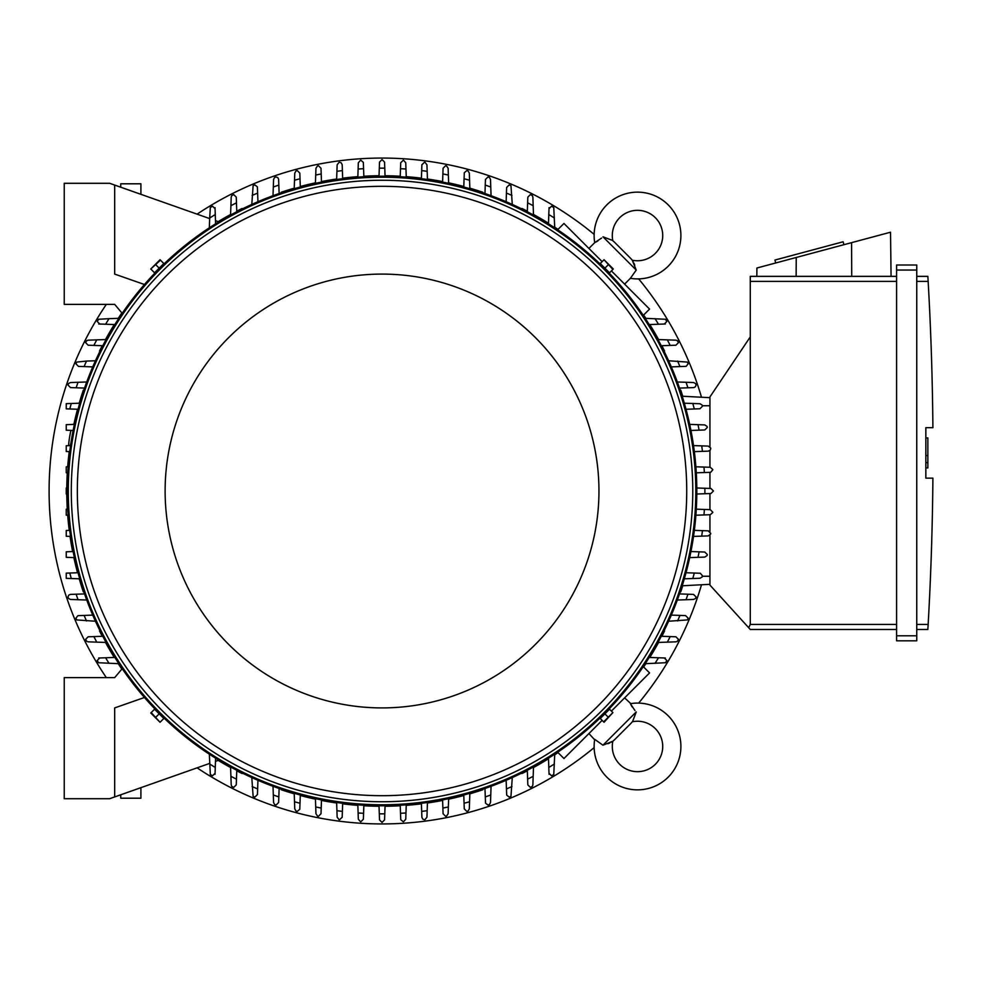 <?xml version="1.0" encoding="UTF-8"?>
<svg xmlns="http://www.w3.org/2000/svg" width="982" height="982" viewBox="0 0 982 982"><rect width="100%" height="100%" fill="white"/><g stroke="black" fill="none" stroke-linecap="round" stroke-linejoin="round"><path stroke-width="1.47" d="M137.382 193.073L139.321 193.761M612.842 741.226A26.232 26.232 0 0 0 615.039 739.25L630.284 724.004A26.232 26.232 0 0 0 632.261 721.795A25.225 25.225 0 0 1 655.338 764.303A25.225 25.225 0 0 1 612.842 741.226L602.96 745.203L594.711 739.348A43.38 43.38 0 0 0 594.65 739.777A43.38 43.38 0 0 0 668.19 777.143A43.38 43.38 0 0 0 630.383 703.677L634.973 710.575M602.96 745.203L636.238 711.925L632.789 721.009M632.187 706.954L631.058 705.039M607.858 743.742L609.834 742.932M611.393 742.134L612.044 741.754M594.65 739.777L588.93 733.554M624.601 697.883L630.812 703.603M643.271 666.618L649.568 672.916L611.393 711.091M602.126 720.358L563.95 758.521L557.666 752.237M664.556 630.96L664.556 630.96A315.283 315.283 0 0 1 661.843 636.287M521.994 773.521L521.994 773.521A315.283 315.283 0 0 0 527.334 770.809M533.484 767.531A315.283 315.283 0 0 0 548.496 758.755M554.707 754.802A315.283 315.283 0 0 0 558.022 752.593M643.627 666.987A315.283 315.283 0 0 0 645.837 663.672M649.789 657.461A315.283 315.283 0 0 0 658.566 642.437M680.772 591.802L680.772 591.802A315.283 315.283 0 0 0 682.748 585.751M482.849 789.737L482.849 789.737A315.283 315.283 0 0 1 469.838 793.812M197.1 767.85A332.935 332.935 0 0 0 594.135 747.633M638.668 703.1A332.935 332.935 0 0 0 701.504 584.769M701.504 397.231A332.935 332.935 0 0 0 638.668 278.9M594.135 234.367A332.935 332.935 0 0 0 197.1 214.15M106.338 304.359A332.935 332.935 0 0 0 106.338 677.641M482.849 192.263L482.849 192.263A315.283 315.283 0 0 0 469.838 188.188M463.799 186.506A315.283 315.283 0 0 0 448.639 182.836M442.612 181.584A315.283 315.283 0 0 0 427.428 179.006M421.425 178.184A315.283 315.283 0 0 0 406.241 176.65M400.226 176.244A315.283 315.283 0 0 0 385.042 175.729M379.04 175.729A315.283 315.283 0 0 0 363.843 176.244M357.841 176.65A315.283 315.283 0 0 0 342.657 178.184M336.642 179.006A315.283 315.283 0 0 0 321.47 181.584M315.443 182.836A315.283 315.283 0 0 0 300.283 186.506M294.232 188.188A315.283 315.283 0 0 0 281.233 192.263L281.233 192.263M521.994 208.479L521.994 208.479A315.283 315.283 0 0 1 527.334 211.191M664.556 351.04L664.556 351.04A315.283 315.283 0 0 0 661.843 345.713M658.566 339.563A315.283 315.283 0 0 0 649.789 324.539M645.837 318.328A315.283 315.283 0 0 0 643.627 315.013M558.022 229.407A315.283 315.283 0 0 0 554.707 227.198M548.496 223.245A315.283 315.283 0 0 0 533.484 214.469M680.772 390.198L680.772 390.198A315.283 315.283 0 0 1 682.748 396.249M281.233 789.737L281.233 789.737A315.283 315.283 0 0 0 294.232 793.812M300.283 795.494A315.283 315.283 0 0 0 315.443 799.164M321.47 800.416A315.283 315.283 0 0 0 336.642 802.994M342.657 803.816A315.283 315.283 0 0 0 357.841 805.35M363.843 805.756A315.283 315.283 0 0 0 379.04 806.271M385.042 806.271A315.283 315.283 0 0 0 400.226 805.756M406.241 805.35A315.283 315.283 0 0 0 421.425 803.816M427.428 802.994A315.283 315.283 0 0 0 442.612 800.416M448.639 799.164A315.283 315.283 0 0 0 463.799 795.494M242.088 773.521L242.088 773.521A315.283 315.283 0 0 1 236.748 770.809M99.526 630.96L99.526 630.96A315.283 315.283 0 0 0 102.226 636.287M105.504 642.437A315.283 315.283 0 0 0 114.28 657.461M118.245 663.672A315.283 315.283 0 0 0 121.866 669.086M218.225 760.387A315.283 315.283 0 0 0 230.598 767.531M83.31 591.802L83.31 591.802A315.283 315.283 0 0 1 79.223 578.803M66.776 494.007A315.283 315.283 0 0 0 67.279 509.192M67.684 515.194A315.283 315.283 0 0 0 69.231 530.378M70.041 536.393A315.283 315.283 0 0 0 72.631 551.565M73.871 557.592A315.283 315.283 0 0 0 77.541 572.752M83.31 390.198L83.31 390.198A315.283 315.283 0 0 0 79.223 403.197M77.541 409.248A315.283 315.283 0 0 0 73.871 424.371M69.231 451.622A315.283 315.283 0 0 0 67.684 466.806M67.279 472.808A315.283 315.283 0 0 0 66.776 487.993M99.526 351.04L99.526 351.04A315.283 315.283 0 0 1 102.226 345.713M242.088 208.479L242.088 208.479A315.283 315.283 0 0 0 236.748 211.191M230.598 214.469A315.283 315.283 0 0 0 218.225 221.613M121.866 312.914A315.283 315.283 0 0 0 118.245 318.328M114.28 324.539A315.283 315.283 0 0 0 105.504 339.563M118.859 663.697L98.568 662.727A331.425 331.425 0 0 1 97.23 660.493L99.759 657.977M98.703 658.014L106.682 657.731M109.039 663.341A322.845 322.845 0 0 1 105.602 657.768L114.869 657.437M69.734 530.366L66.248 530.489L66.248 536.258L70.557 536.418M73.134 551.553L66.248 551.798L66.248 557.334L74.386 557.616M69.783 573.022L66.248 573.157L66.248 578.349L71.281 578.521A322.845 322.845 0 0 1 69.783 573.022L78.057 572.739M70.52 599.462L68.519 598.468A331.425 331.425 0 0 1 68.004 596.933L68.691 595.202L70.299 594.417L84.562 593.914M86.747 600.027L78.044 599.72A322.845 322.845 0 0 1 76.13 594.22M78.094 599.72L70.409 599.45M95.463 621.238L76.719 619.924A331.425 331.425 0 0 1 75.958 618.12L77.909 615.665L92.75 615.1M86.49 620.931A322.845 322.845 0 0 1 84.121 615.407M88.171 641.835L86.674 641.332A331.425 331.425 0 0 1 85.643 639.307L88.171 636.79L102.791 636.275M106.093 642.461L96.752 642.13A322.845 322.845 0 0 1 93.879 636.582M97.537 642.167L88.024 641.823M109.64 798.71L64.235 798.71L64.235 677.641L114.673 677.641L122.198 668.681A314.78 314.78 0 0 0 144.452 697.49L114.673 707.912L114.673 796.93L109.64 798.71M67.783 509.179L66.248 509.228L66.248 515.145L68.188 515.219M67.279 487.98L66.248 488.017L66.248 493.983L67.279 494.02M68.188 466.781L66.248 466.855L66.248 472.772L67.783 472.821M79.763 578.815L71.281 578.521M696.803 487.98L710.943 488.484L713.46 491L710.943 493.516L696.803 494.02M704.88 488.263A322.845 322.845 0 0 1 704.88 493.737M695.882 466.781L710.268 467.285L712.76 469.494A331.425 331.425 0 0 1 712.785 469.813L710.673 472.305L696.287 472.821M703.996 467.076A322.845 322.845 0 0 1 704.364 472.538M693.525 445.583L708.218 446.098L710.661 447.976A331.425 331.425 0 0 1 710.747 448.627L710.146 450.259L708.218 451.143M708.415 451.143L702.007 451.364M701.713 445.877A322.845 322.845 0 0 1 702.449 451.352L694.348 451.634M689.683 424.384L704.794 424.911L707.126 426.483A331.425 331.425 0 0 1 707.31 427.44L704.794 429.956L690.935 430.447M698.006 424.678A322.845 322.845 0 0 1 699.098 430.165M699.921 403.725L702.105 405.001A331.425 331.425 0 0 1 702.449 406.253L699.921 408.77L686.025 409.261M684.319 403.185L692.801 403.479A322.845 322.845 0 0 1 694.299 408.978M691.659 403.442L699.982 403.737M693.55 382.538L695.551 383.532A331.425 331.425 0 0 1 696.078 385.067L695.391 386.798L693.783 387.583L679.519 388.086M677.334 381.973L686.025 382.28A322.845 322.845 0 0 1 687.94 387.78M685.976 382.28L693.66 382.55M668.607 360.762L687.363 362.076A331.425 331.425 0 0 1 688.112 363.88L686.16 366.335L671.32 366.9M677.592 361.069A322.845 322.845 0 0 1 679.961 366.593M675.911 340.165L677.408 340.668A331.425 331.425 0 0 1 678.427 342.693L675.911 345.21L661.291 345.725M657.977 339.539L667.33 339.87A322.845 322.845 0 0 1 670.203 345.418M666.545 339.833L676.046 340.177M645.223 318.303L665.501 319.273A331.425 331.425 0 0 1 666.839 321.507L664.323 324.023M665.366 323.986L657.4 324.269M655.043 318.659A322.845 322.845 0 0 1 658.48 324.232L649.212 324.563M557.666 229.763L563.95 223.479L602.126 261.642M611.393 270.909L649.568 309.085L643.271 315.382M632.261 260.205A26.232 26.232 0 0 0 630.284 257.996L615.039 242.75A26.232 26.232 0 0 0 612.842 240.774A25.225 25.225 0 0 1 655.338 217.697A25.225 25.225 0 0 1 632.261 260.205L636.238 270.075L630.383 278.323L624.601 284.117M636.238 270.075L602.96 236.797L612.044 240.246M588.93 248.446L594.711 242.652L601.61 238.061M634.777 265.177L633.967 263.201M633.169 261.642L632.789 260.991M630.812 278.397L630.383 278.323A43.38 43.38 0 0 0 668.19 204.857A43.38 43.38 0 0 0 594.65 242.223A43.38 43.38 0 0 0 594.711 242.652L594.65 242.223M597.989 240.848L596.086 241.977M709.937 397.673L682.208 396.225L709.937 397.673M709.937 446.773L709.937 396.924L750.285 336.887L750.285 624.429L748.689 627.719L750.285 629.474L896.578 629.474L750.285 629.474M750.285 276.359L896.578 276.359L750.285 276.359L750.285 336.887M756.815 276.359L756.913 268.012L890.527 232.218L891.067 276.359M843.919 244.702L843.133 241.781L774.921 260.058L775.706 262.98M796.23 257.48L796.132 276.359M851.578 242.652L851.738 276.359M896.578 635.784L896.578 640.816L916.758 640.816L916.758 265.005L896.578 265.005L896.578 635.784L916.758 635.784M896.578 265.005L916.758 265.005M928.199 282.374L927.855 276.445M916.758 624.429L928.15 624.429A3026.708 3026.708 0 0 0 932.9 478.136L925.842 478.136L925.842 427.686L932.9 427.686A3026.708 3026.708 0 0 0 928.15 281.404L916.758 281.404M925.842 437.911L927.855 437.911L927.855 455.562L925.842 455.562M925.842 467.923L927.855 467.923L927.855 455.562M927.855 462.62L925.842 462.62M928.199 623.46L927.855 629.376L928.199 623.46M916.758 276.359L927.855 276.359L916.758 276.359M916.758 629.474L927.855 629.474L916.758 629.474M896.578 640.816L916.758 640.816M709.937 535.227L709.937 585.076L748.689 627.719M709.937 450.48L709.937 467.285M709.937 472.342L709.937 488.447M709.937 493.553L709.937 509.658M709.937 514.715L709.937 531.52M709.937 584.327L682.208 585.775L709.937 584.327M406.253 804.847L405.75 819.221L403.553 821.725A331.425 331.425 0 0 1 403.221 821.75L400.742 819.639L400.214 805.252M405.971 812.961A322.845 322.845 0 0 1 400.496 813.317M385.054 805.768L384.563 819.909L382.035 822.425L379.518 819.909L379.015 805.768M384.772 813.832A322.845 322.845 0 0 1 379.298 813.832M363.868 805.252L363.377 819.221L360.848 821.75A331.425 331.425 0 0 1 360.529 821.725L358.332 819.221L357.829 804.847M363.586 813.317A322.845 322.845 0 0 1 358.111 812.961M209.669 763.407L114.673 796.93M140.905 787.674L140.905 798.206L120.737 798.206L120.737 794.794M70.937 430.374A12.103 1.264 -80 0 0 69.808 435.947A12.103 1.264 -80 0 0 68.617 445.656M70.201 445.595A12.103 1.264 -80 0 0 70.986 442.722M114.673 185.07L109.64 183.29L64.235 183.29L64.235 304.359L114.673 304.359L122.198 313.319A314.78 314.78 0 0 1 144.452 284.51L114.673 274.088L114.673 185.07L209.669 218.593M163.282 264.06L155.095 272.247M608.975 272.247L600.8 264.06M69.734 451.634L66.248 451.511L66.248 445.742L70.557 445.583M73.134 430.447L66.248 430.202L66.248 424.666L74.386 424.384M78.057 409.261L69.783 408.978A322.845 322.845 0 0 1 71.281 403.479L79.763 403.185M69.783 408.978L66.248 408.843L66.248 403.651L71.281 403.479M84.562 388.086L76.13 387.78A322.845 322.845 0 0 1 78.044 382.28L86.747 381.973M76.13 387.78L70.52 387.583L68.004 385.067A331.425 331.425 0 0 1 68.519 383.532L70.52 382.538M70.409 382.55L78.094 382.28M92.75 366.9L84.121 366.593A322.845 322.845 0 0 1 86.49 361.069L95.463 360.762M84.121 366.593L78.486 366.396L75.958 363.88A331.425 331.425 0 0 1 76.719 362.076L86.49 361.069M102.791 345.725L93.879 345.418A322.845 322.845 0 0 1 96.752 339.87L106.093 339.539M93.879 345.418L88.171 345.21L85.643 342.693A331.425 331.425 0 0 1 86.674 340.668L88.171 340.165M88.024 340.177L97.537 339.833M696.815 491A314.78 314.78 0 0 0 382.035 176.22A314.78 314.78 0 0 0 67.255 491A314.78 314.78 0 0 0 382.035 805.78A314.78 314.78 0 0 0 696.815 491A314.78 314.78 0 0 0 382.035 176.22A314.78 314.78 0 0 0 67.255 491M692.776 491A310.742 310.742 0 0 0 382.035 180.258A310.742 310.742 0 0 0 71.293 491A310.742 310.742 0 0 0 382.035 801.742A310.742 310.742 0 0 0 692.776 491M686.725 491A304.69 304.69 0 0 0 382.035 186.31A304.69 304.69 0 0 0 77.345 491A304.69 304.69 0 0 0 382.035 795.69A304.69 304.69 0 0 0 686.725 491M598.959 491A216.912 216.912 0 0 0 382.035 274.088A216.912 216.912 0 0 0 165.123 491A216.912 216.912 0 0 0 382.035 707.912A216.912 216.912 0 0 0 598.959 491M151.191 269.424L154.555 272.787L163.822 263.52L160.041 259.727L150.774 269.007L160.459 260.144M159.194 268.147L155.819 264.784M603.623 260.144L600.248 263.52L609.527 272.787L613.308 269.007L604.028 259.727L612.891 269.424M604.887 268.147L608.251 264.784M114.869 324.563L105.602 324.232A322.845 322.845 0 0 1 109.039 318.659L118.859 318.303M99.759 324.023L97.23 321.507A331.425 331.425 0 0 1 98.568 319.273L109.039 318.659M106.682 324.269L98.703 323.986M357.829 177.153L358.332 162.779L360.529 160.275A331.425 331.425 0 0 1 360.848 160.25L363.34 162.361L363.868 176.748M358.111 169.039A322.845 322.845 0 0 1 363.586 168.683M379.015 176.232L379.518 162.091L382.035 159.575L384.563 162.091L385.054 176.232M379.298 168.168A322.845 322.845 0 0 1 384.772 168.168M400.214 176.748L400.705 162.779L403.221 160.25A331.425 331.425 0 0 1 403.553 160.275L405.75 162.779L406.253 177.153M400.496 168.683A322.845 322.845 0 0 1 405.971 169.039M527.309 211.744L527.825 197.137L530.341 194.608A331.425 331.425 0 0 1 532.379 195.639L532.87 197.137M532.87 196.989L533.201 206.502M527.629 202.844A322.845 322.845 0 0 1 533.177 205.704L533.496 215.058M506.135 201.715L506.638 187.452L509.155 184.923A331.425 331.425 0 0 1 510.959 185.672L512.285 204.428M506.442 193.086A322.845 322.845 0 0 1 511.966 195.443M484.961 193.528L485.452 179.485L487.968 176.956A331.425 331.425 0 0 1 489.515 177.484L490.497 179.485M490.497 179.375L490.767 187.059M485.255 185.095A322.845 322.845 0 0 1 490.755 187.01L491.061 195.713M463.774 187.022L464.29 172.746L466.781 170.598A331.425 331.425 0 0 1 468.046 170.929L469.31 173.114M469.31 173.053L469.605 181.375M464.069 178.749A322.845 322.845 0 0 1 469.556 180.246L469.862 188.716M442.587 182.1L443.078 168.253L445.595 165.725A331.425 331.425 0 0 1 446.552 165.921L448.123 168.253L448.651 183.352M442.882 173.937A322.845 322.845 0 0 1 448.357 175.041M421.892 164.816L424.408 162.3A331.425 331.425 0 0 1 425.059 162.374L426.937 164.816L427.452 179.51M421.401 178.687L421.683 170.598A322.845 322.845 0 0 1 427.158 171.322M421.671 171.028L421.892 164.62M549.012 208.712L551.54 206.195A331.425 331.425 0 0 1 553.762 207.533L554.732 227.824M548.484 223.822L548.803 214.555A322.845 322.845 0 0 1 554.388 218.004M548.766 215.647L549.048 207.668M696.287 509.179L710.268 509.67L712.785 512.187A331.425 331.425 0 0 1 712.76 512.506L710.268 514.715L695.882 515.219M704.364 509.462A322.845 322.845 0 0 1 703.996 514.924M661.291 636.275L675.911 636.79L678.427 639.307A331.425 331.425 0 0 1 677.408 641.332L675.911 641.835M676.046 641.823L666.545 642.167M670.203 636.582A322.845 322.845 0 0 1 667.33 642.13L657.977 642.461M671.32 615.1L685.596 615.604L688.112 618.12A331.425 331.425 0 0 1 687.363 619.924L668.607 621.238M679.961 615.407A322.845 322.845 0 0 1 677.592 620.931M679.519 593.914L693.55 594.417L696.078 596.933A331.425 331.425 0 0 1 695.551 598.468L693.55 599.462M693.66 599.45L685.976 599.72M687.94 594.22A322.845 322.845 0 0 1 686.025 599.72L677.334 600.027M686.025 572.739L700.301 573.255L702.449 575.747A331.425 331.425 0 0 1 702.105 576.999L699.921 578.275M699.982 578.263L691.659 578.558M694.299 573.022A322.845 322.845 0 0 1 692.801 578.521L684.319 578.815M690.935 551.553L704.794 552.044L707.31 554.56A331.425 331.425 0 0 1 707.126 555.517L704.794 557.089L689.683 557.616M699.098 551.835A322.845 322.845 0 0 1 698.006 557.322M708.218 530.857L710.747 533.373A331.425 331.425 0 0 1 710.661 534.024L708.218 535.902L693.525 536.418M694.348 530.366L702.449 530.648A322.845 322.845 0 0 1 701.713 536.123M702.007 530.636L708.415 530.857M664.323 657.977L666.839 660.493A331.425 331.425 0 0 1 665.501 662.727L645.223 663.697M649.212 657.437L658.48 657.768A322.845 322.845 0 0 1 655.043 663.341M657.4 657.731L665.366 658.014M554.732 754.176L553.762 774.467A331.425 331.425 0 0 1 551.54 775.805L549.012 773.288M549.048 774.332L548.766 766.353M554.388 763.996A322.845 322.845 0 0 1 548.803 767.445L548.484 758.178M427.452 802.49L426.937 817.184L425.059 819.626A331.425 331.425 0 0 1 424.408 819.7L422.776 819.111L421.892 817.184M421.892 817.38L421.671 810.972M427.158 810.678A322.845 322.845 0 0 1 421.683 811.402L421.401 803.313M448.651 798.648L448.123 813.747L446.552 816.079A331.425 331.425 0 0 1 445.595 816.275L443.078 813.747L442.587 799.9M448.357 806.958A322.845 322.845 0 0 1 442.882 808.063M469.31 808.886L468.046 811.071A331.425 331.425 0 0 1 466.781 811.402L464.265 808.886L463.774 794.978M469.862 793.284L469.556 801.754A322.845 322.845 0 0 1 464.069 803.251M469.605 800.625L469.31 808.947M490.497 802.515L489.515 804.516A331.425 331.425 0 0 1 487.968 805.044L485.525 803.129L484.961 788.472M491.061 786.287L490.755 794.99A322.845 322.845 0 0 1 485.255 796.905M490.767 794.941L490.497 802.625M512.285 777.572L510.959 796.328A331.425 331.425 0 0 1 509.155 797.077L506.7 795.125L506.135 780.285M511.966 786.557A322.845 322.845 0 0 1 506.442 788.914M532.87 784.864L532.379 786.361A331.425 331.425 0 0 1 530.341 787.392L527.825 784.864L527.309 770.256M533.496 766.942L533.177 776.296A322.845 322.845 0 0 1 527.629 779.156M533.201 775.498L532.87 785.011M279.121 788.472L278.63 802.515L276.102 805.044A331.425 331.425 0 0 1 274.567 804.516L273.585 802.515M273.585 802.625L273.315 794.941M278.827 796.905A322.845 322.845 0 0 1 273.315 794.99L273.008 786.287M300.308 794.978L299.78 809.254L297.288 811.402A331.425 331.425 0 0 1 296.036 811.071L294.772 808.886M294.772 808.947L294.477 800.625M300.013 803.251A322.845 322.845 0 0 1 294.514 801.754L294.219 793.284M321.482 799.9L321.004 813.747L318.475 816.275A331.425 331.425 0 0 1 317.517 816.079L315.958 813.747L315.418 798.648M321.2 808.063A322.845 322.845 0 0 1 315.713 806.958M342.19 817.184L339.662 819.7A331.425 331.425 0 0 1 339.023 819.626L337.145 817.184L336.63 802.49M342.669 803.313L342.387 811.402A322.845 322.845 0 0 1 336.912 810.678M342.411 810.972L342.178 817.38M257.947 780.285L257.444 794.548L254.915 797.077A331.425 331.425 0 0 1 253.123 796.328L251.797 777.572M257.64 788.914A322.845 322.845 0 0 1 252.116 786.557M236.772 770.256L236.257 784.864L233.728 787.392A331.425 331.425 0 0 1 231.703 786.361L231.212 784.864M231.212 785.011L230.88 775.498M236.453 779.156A322.845 322.845 0 0 1 230.905 776.296L230.574 766.942M218.839 760.166L215.488 761.357M215.07 773.288L212.542 775.805A331.425 331.425 0 0 1 210.32 774.467L209.35 754.176M215.598 758.178L215.267 767.445A322.845 322.845 0 0 1 209.694 763.996M215.304 766.353L215.033 774.332M155.095 709.753L163.282 717.94M600.8 717.94L608.975 709.753M612.891 712.576L609.527 709.213L600.248 718.48L604.028 722.273L612.891 712.576L603.623 721.856M604.887 713.853L608.251 717.216M160.459 721.856L163.822 718.48L154.555 709.213L150.774 712.993L160.041 722.273L151.191 712.576M159.194 713.853L155.819 717.216M336.63 179.51L337.145 164.816L339.023 162.374A331.425 331.425 0 0 1 339.662 162.3L341.294 162.889L342.19 164.816M342.178 164.62L342.411 171.028M336.912 171.322A322.845 322.845 0 0 1 342.387 170.598L342.669 178.687M315.418 183.352L315.958 168.253L317.517 165.921A331.425 331.425 0 0 1 318.475 165.725L321.004 168.253L321.482 182.1M315.713 175.041A322.845 322.845 0 0 1 321.2 173.937M294.772 173.114L296.036 170.929A331.425 331.425 0 0 1 297.288 170.598L299.817 173.114L300.308 187.022M294.219 188.716L294.514 180.246A322.845 322.845 0 0 1 300.013 178.749M294.477 181.375L294.772 173.053M273.585 179.485L274.567 177.484A331.425 331.425 0 0 1 276.102 176.956L277.832 177.644L278.618 179.252L279.121 193.528M273.008 195.713L273.315 187.01A322.845 322.845 0 0 1 278.827 185.095M273.315 187.059L273.585 179.375M251.797 204.428L253.123 185.672A331.425 331.425 0 0 1 254.915 184.923L257.37 186.875L257.947 201.715M252.116 195.443A322.845 322.845 0 0 1 257.64 193.086M231.212 197.137L231.703 195.639A331.425 331.425 0 0 1 233.728 194.608L236.257 197.137L236.772 211.744M230.574 215.058L230.905 205.704A322.845 322.845 0 0 1 236.453 202.844M230.88 206.502L231.212 196.989M215.488 220.643L218.839 221.834M215.033 207.668L215.304 215.647M209.35 227.824L209.694 218.004A322.845 322.845 0 0 1 215.267 214.555L215.598 223.822M209.694 218.004L210.32 207.533A331.425 331.425 0 0 1 212.542 206.195L215.07 208.712M120.737 187.206L120.737 183.794L140.905 183.794L140.905 194.326M139.321 788.239L137.382 788.927M750.285 281.404L896.578 281.404M896.578 270.05L916.758 270.05M750.285 624.429L896.578 624.429M709.937 405.75L702.314 405.75M709.937 576.25L702.314 576.25M695.808 491A313.774 313.774 0 0 0 382.035 177.226A313.774 313.774 0 0 0 68.274 491A313.774 313.774 0 0 0 382.035 804.774A313.774 313.774 0 0 0 695.808 491M615.039 739.25L630.284 724.004M74.043 424.396L73.159 424.236"/></g></svg>
